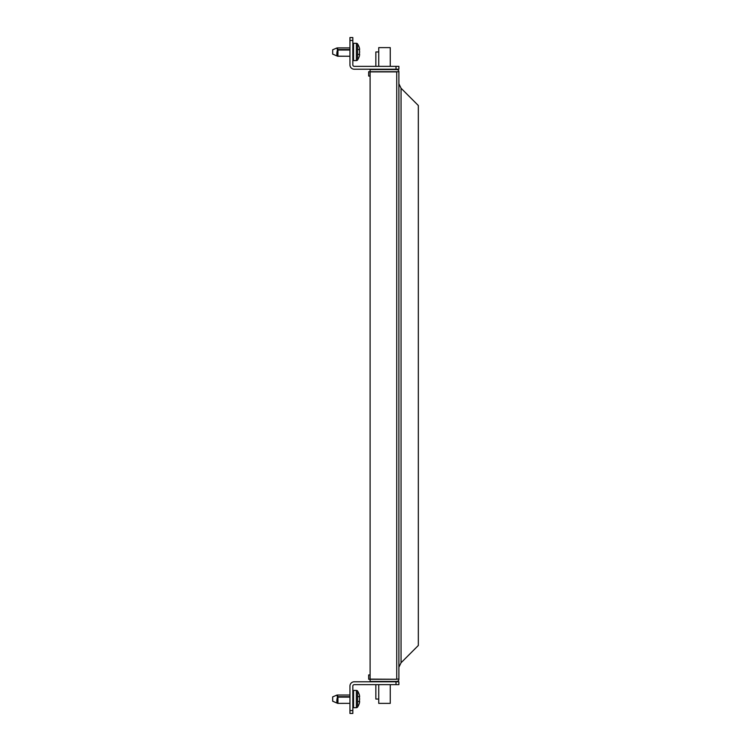 <?xml version="1.0" encoding="UTF-8"?>
<svg xmlns="http://www.w3.org/2000/svg" width="751" height="751" viewBox="0 0 751 751"><rect width="100%" height="100%" fill="white"/><g stroke="black" fill="none" stroke-linecap="round" stroke-linejoin="round"><path stroke-width="1.13" d="M396.735 71.739L370.102 71.739L370.102 69.58L396.735 69.58A2.159 2.159 0 0 1 398.894 71.739L396.735 71.739M401.053 662.767L398.894 667.235L398.894 83.765L401.053 88.233L418.326 105.506L418.326 645.494L401.053 662.767L401.053 88.233M370.102 674.942L368.666 674.942L368.666 679.261L396.735 679.261L370.102 679.111L370.102 71.889L396.735 71.889L396.735 679.111L398.894 679.111L398.894 71.889M370.102 679.261L370.102 681.42L396.735 681.42A2.159 2.159 0 0 0 398.894 679.261L398.894 679.111M390.257 66.341L390.257 47.623L378.739 47.623L378.739 66.341M378.739 684.659L378.739 703.377L390.257 703.377L390.257 684.659M396.012 681.777L398.894 681.777L398.894 684.659L396.012 684.659L396.012 681.777L354.265 681.777A4.318 4.318 0 0 0 349.947 686.095L349.947 713.45L352.829 713.45L352.829 686.095A1.436 1.436 0 0 1 354.265 684.659L396.012 684.659M352.829 710.568L349.947 710.568M398.894 69.223L354.265 69.223A4.318 4.318 0 0 1 349.947 64.905L349.947 37.55L352.829 37.55L352.829 64.905A1.436 1.436 0 0 0 354.265 66.341L398.894 66.341L398.894 69.223M396.012 66.341L396.012 69.223M352.829 40.432L349.947 40.432M370.102 71.739L368.666 71.739L368.666 76.058L370.102 76.058M375.857 66.341L375.857 51.95L378.739 51.95M378.739 699.05L375.857 699.05L375.857 684.659M349.947 697.135L337.941 697.135L337.95 703.377A1.155 1.061 115.2 0 1 337.481 703.274L337.95 703.377A1.155 1.155 115.7 0 1 337.49 703.283L337.95 703.377A1.155 1.155 115.7 0 1 337.49 703.283C336.608 702.354 336.608 700.261 337.481 697.003L336.824 695.116L337.481 697.003L336.824 695.116L332.674 696.89L332.674 701.209L337.49 703.283M337.105 702.814L336.824 701.03L337.105 702.814M337.058 698.693L337.941 697.135L337.274 695.022L337.941 696.684A1.155 0.695 153.2 0 0 337.481 696.881L337.058 698.693M337.274 695.022L349.947 695.022L337.274 695.022A1.155 1.155 -47.3 0 0 336.824 695.116A1.155 1.155 -47.3 0 1 337.274 695.022L337.668 695.989M352.829 691.136A0.723 0.723 0 0 1 353.543 690.413L356.387 690.413A1.436 1.436 0 0 1 357.598 691.07A14.682 14.682 0 0 1 359.307 694.731L359.4 695.097A14.466 12.532 0 0 1 359.616 696.177L359.335 696.618M352.829 706.973A0.723 0.723 0 0 0 353.543 707.695L353.543 690.413M359.616 701.932L359.616 701.932A14.466 12.532 180 0 1 359.4 703.011L359.307 703.377A14.682 14.682 0 0 1 357.598 707.038A1.436 1.436 0 0 1 356.387 707.695L353.543 707.695M359.4 696.534L359.4 697.613L359.616 696.534L357.598 696.534M357.598 701.575L359.616 701.575L359.4 700.495A14.466 12.532 0 0 0 359.616 699.416L359.616 698.693A14.466 12.532 180 0 0 359.4 697.613M356.387 707.695A1.436 1.436 0 0 0 357.598 707.038L357.598 691.07A1.436 1.436 0 0 0 356.387 690.413L356.387 707.695M337.95 56.269L337.95 56.269A1.155 1.155 115.7 0 1 337.49 56.175L337.95 56.269A1.155 1.155 115.7 0 1 337.49 56.175L349.947 56.269M349.947 50.026L337.941 50.026L337.941 56.241A1.155 1.061 115.2 0 1 337.481 56.165C336.608 55.245 336.608 53.161 337.481 49.895L336.824 48.008L337.481 49.895L336.824 48.008L332.674 49.791L332.674 54.11L337.49 56.175M337.105 55.705L336.824 53.922L337.105 55.705M337.058 51.584L337.941 50.026L337.274 47.914L337.941 49.575A1.155 0.695 153.2 0 0 337.481 49.773L337.058 51.584M352.829 44.027A0.723 0.723 0 0 1 353.543 43.305L356.387 43.305A1.436 1.436 0 0 1 357.598 43.962A14.682 14.682 0 0 1 359.307 47.623L359.4 47.989A14.466 12.532 0 0 1 359.616 49.068L359.335 49.51M352.829 59.864A0.723 0.723 0 0 0 353.543 60.587L353.543 43.305M359.616 54.823L359.616 54.823A14.466 12.532 180 0 1 359.4 55.903L359.307 56.269A14.682 14.682 0 0 1 357.598 59.93A1.436 1.436 0 0 1 356.387 60.587L353.543 60.587M359.4 49.425L359.4 50.505L359.616 49.425L357.598 49.425M357.598 54.466L359.616 54.466L359.4 53.387A14.466 12.532 0 0 0 359.616 52.307L359.616 51.584A14.466 12.532 180 0 0 359.4 50.505M349.947 49.575L337.941 49.575L337.668 48.881M337.941 49.575L337.274 47.914A1.155 1.155 -47.3 0 0 336.824 48.008A1.155 1.155 -47.3 0 1 337.274 47.914L349.947 47.914M356.387 60.587A1.436 1.436 0 0 0 357.598 59.93L357.598 43.962A1.436 1.436 0 0 0 356.387 43.305L356.387 60.587M349.947 703.349L337.95 703.377M349.947 696.684L337.941 696.684M349.947 56.241L337.941 56.241L349.947 56.241"/></g></svg>
